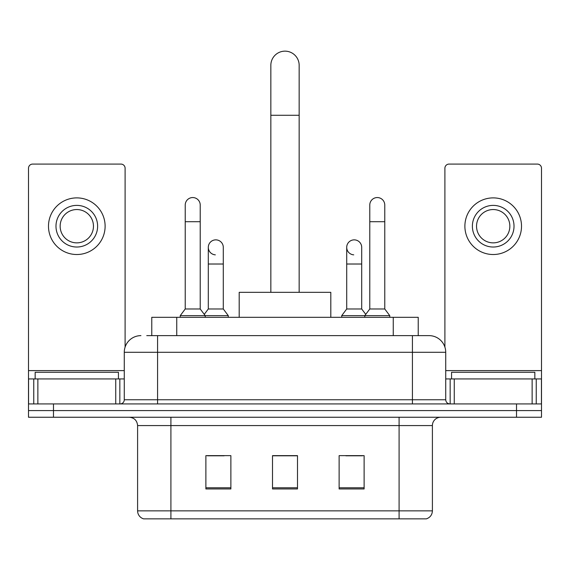 <?xml version="1.0" encoding="UTF-8"?>
<svg xmlns="http://www.w3.org/2000/svg" width="570" height="570" viewBox="0 0 570 570"><rect width="100%" height="100%" fill="white"/><g stroke="black" fill="none" stroke-linecap="round" stroke-linejoin="round"><path stroke-width="0.85" d="M151.77 335.63L151.77 317.312L418.23 317.312L418.23 335.63M147.138 335.63L428.818 335.63M146.761 335.63L157.584 335.63L157.584 352.288L124.274 352.288L124.274 399.755A4.161 4.161 0 0 1 120.106 403.923M140.925 335.63A16.658 16.658 0 0 0 124.274 352.288M429.075 335.63A16.658 16.658 0 0 1 445.726 352.288L445.726 399.755C445.975 402.285 447.365 403.674 449.894 403.923M53.48 403.923L28.5 403.923L28.5 410.585L53.48 410.585L28.5 410.585L28.5 417.247L53.48 417.247L53.48 410.585L516.52 410.585L53.48 410.585L53.48 403.923L516.52 403.923L516.52 410.585L541.5 410.585L516.52 410.585L516.52 417.247L53.48 417.247M516.52 417.247L541.5 417.247L541.5 378.936L541.5 403.923L516.52 403.923M432.402 510.855C432.174 514.845 430.172 517.51 426.41 518.85L399.093 518.85L399.093 510.855L432.402 510.855L432.402 425.576A8.329 8.329 0 0 1 440.731 417.247M137.598 510.855L170.907 510.855L170.907 518.85L399.093 518.85L143.59 518.85A8.329 8.329 0 0 1 137.598 510.855L137.598 425.576C137.099 420.518 134.328 417.739 129.269 417.247M364.116 488.953L364.116 455.637L339.129 455.637L339.129 488.953L364.116 488.953M230.871 488.953L230.871 455.637L205.884 455.637L205.884 488.953L230.871 488.953M297.49 488.953L297.49 455.637L272.51 455.637L272.51 488.953L297.49 488.953M207.466 455.808L224.124 455.808M345.876 455.808L362.534 455.808M297.49 455.808L272.51 455.808M118.439 378.936L118.439 372.274L35.162 372.274L35.162 378.936M115.739 403.923L115.739 378.936L37.869 378.936L37.869 403.923M125.101 347.087L125.101 168.243A4.161 4.161 0 0 0 120.94 164.082L32.661 164.082A4.161 4.161 0 0 0 28.5 168.243L28.5 378.936L37.869 378.936M115.739 378.936L124.274 378.936M28.5 403.923L28.5 378.936M76.8 205.385A20.819 20.819 0 0 0 55.981 226.205A20.819 20.819 0 0 0 76.8 247.024A20.819 20.819 0 0 0 97.62 226.205A20.819 20.819 0 0 0 76.8 205.385M76.8 209.546A16.658 16.658 0 0 0 60.149 226.205A16.658 16.658 0 0 0 76.8 242.863A16.658 16.658 0 0 0 93.459 226.205A16.658 16.658 0 0 0 76.8 209.546M76.8 254.519A28.315 28.315 0 0 0 105.115 226.205A28.315 28.315 0 0 0 76.8 197.89A28.315 28.315 0 0 0 48.486 226.205A28.315 28.315 0 0 0 76.8 254.519M270.843 292.332L270.843 65.308A14.157 14.157 0 0 1 285 51.15A14.157 14.157 0 0 1 299.157 65.308A14.157 14.157 0 0 0 285 51.15M299.157 292.332L299.157 65.308M330.807 317.312L330.807 292.332L239.193 292.332L239.193 317.312M185.229 221.709L200.22 221.709L200.22 308.983L185.229 308.983L185.229 205.05A7.495 7.495 0 0 1 193.194 197.569A7.495 7.495 0 0 1 200.22 205.05A7.495 7.495 0 0 0 193.194 197.569M185.229 308.983L180.234 315.645L180.234 317.312M200.22 308.983L205.221 315.645L180.234 315.645M223.29 308.983L223.29 264.017L208.299 264.017L208.299 308.983L223.29 308.983L228.285 315.645L205.221 315.645L205.221 317.312M369.78 221.709L384.771 221.709L384.771 308.983L369.78 308.983L369.78 205.05A7.495 7.495 0 0 1 377.746 197.569A7.495 7.495 0 0 1 384.771 205.05A7.495 7.495 0 0 0 377.746 197.569M369.78 308.983L364.779 315.645L364.779 317.312M384.771 308.983L389.766 315.645L341.715 315.645L341.715 317.312M389.766 315.645L389.766 317.312M215.325 254.84A7.495 7.495 0 0 1 208.299 247.359A7.495 7.495 0 0 1 216.265 239.877A7.495 7.495 0 0 1 223.29 247.359L223.29 264.017M208.299 308.983L204.26 314.369M228.285 315.645L228.285 317.312M353.735 254.84A7.495 7.495 0 0 1 346.71 247.359A7.495 7.495 0 0 1 354.675 239.877A7.495 7.495 0 0 1 361.701 247.359L361.701 264.017L346.71 264.017L346.71 247.359M361.701 264.017L361.701 308.983L346.71 308.983L346.71 264.017M346.71 308.983L341.715 315.645M361.701 308.983L365.741 314.369M532.131 403.923L532.131 378.936L454.261 378.936L454.261 403.923M532.131 378.936L541.5 378.936L541.5 168.243A4.161 4.161 0 0 0 537.339 164.082L449.06 164.082A4.161 4.161 0 0 0 444.899 168.243L444.899 347.087M445.726 378.936L454.261 378.936M493.2 205.385A20.819 20.819 0 0 0 472.38 226.205A20.819 20.819 0 0 0 493.2 247.024A20.819 20.819 0 0 0 514.019 226.205A20.819 20.819 0 0 0 493.2 205.385M493.2 209.546A16.658 16.658 0 0 0 476.541 226.205A16.658 16.658 0 0 0 493.2 242.863A16.658 16.658 0 0 0 509.851 226.205A16.658 16.658 0 0 0 493.2 209.546M493.2 254.519A28.315 28.315 0 0 0 521.514 226.205A28.315 28.315 0 0 0 493.2 197.89A28.315 28.315 0 0 0 464.885 226.205A28.315 28.315 0 0 0 493.2 254.519M534.838 378.936L534.838 372.274L451.561 372.274L451.561 378.936M176.75 335.63L176.75 317.312M393.25 335.63L393.25 317.312M157.584 403.923L157.584 399.755L445.726 399.755M124.274 399.755L157.584 399.755L157.584 352.288L412.416 352.288L412.416 403.923M445.726 352.288L412.416 352.288L412.416 335.63M399.093 417.247L399.093 425.576L137.598 425.576M432.402 425.576L399.093 425.576L399.093 510.855L170.907 510.855L170.907 417.247M297.49 487.792L272.51 487.792M230.871 487.792L205.884 487.792M364.116 487.792L339.129 487.792M124.274 370.614L28.5 370.614M119.835 378.936L119.835 403.923M28.564 378.936L28.564 403.923M33.765 403.923L33.765 378.936M270.843 115.275L299.157 115.275M541.5 370.614L445.726 370.614M541.436 403.923L541.436 378.936M536.235 378.936L536.235 403.923M450.165 403.923L450.165 378.936M200.22 221.709L200.22 205.05M384.771 221.709L384.771 205.05M208.299 264.017L208.299 247.359"/></g></svg>
